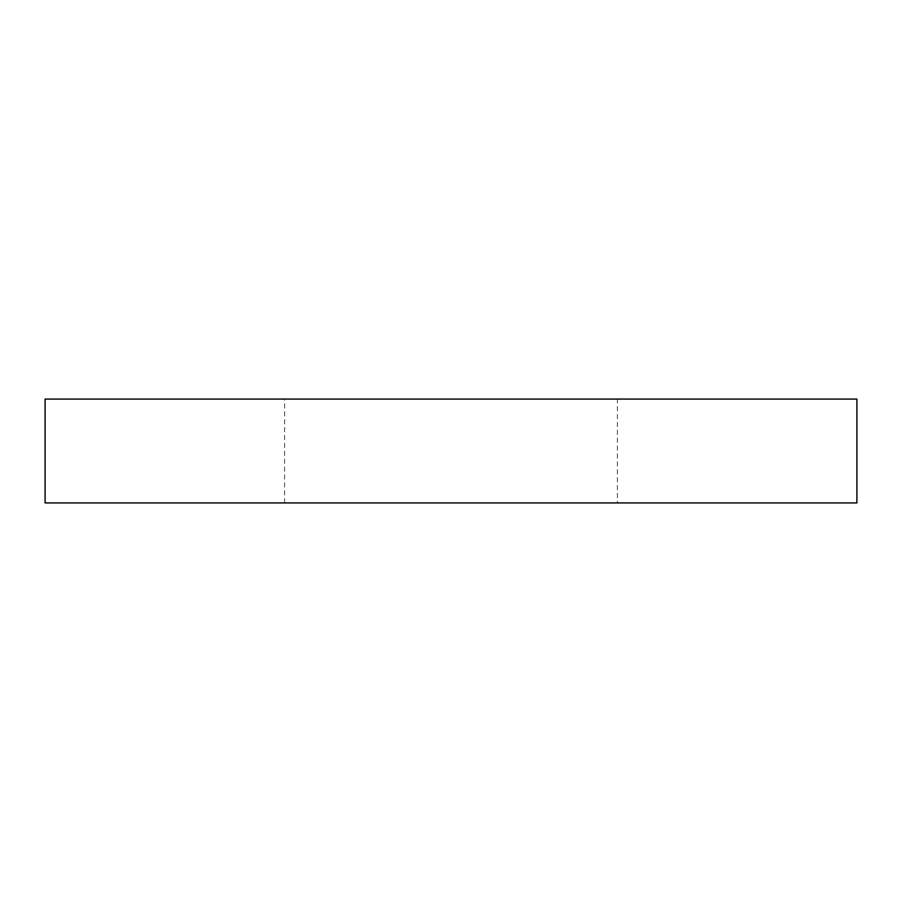 <?xml version="1.0" encoding="UTF-8"?>
<svg xmlns="http://www.w3.org/2000/svg" width="902" height="902" viewBox="0 0 902 902"><rect width="100%" height="100%" fill="white"/><g stroke="black" fill="none" stroke-linecap="round" stroke-linejoin="round"><path stroke-width="0.68" stroke-dasharray="4.51 3.38" d="M856.9 399.067L45.1 399.067L45.1 502.933L856.9 502.933L856.9 399.067M617.419 502.933L284.581 502.933L617.419 502.933L617.419 399.067L284.581 399.067L617.419 399.067M284.581 502.933L284.581 399.067"/><path stroke-width="1.35" d="M856.9 502.933L856.9 399.067L45.1 399.067L45.1 502.933L856.9 502.933"/></g></svg>
